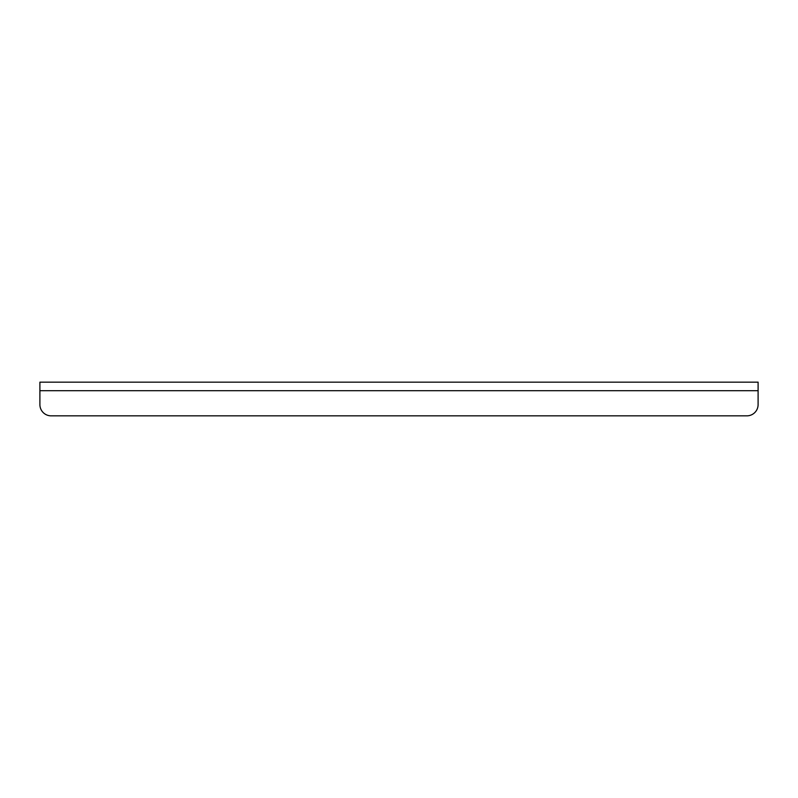 <?xml version="1.0" encoding="UTF-8"?>
<svg xmlns="http://www.w3.org/2000/svg" width="798" height="798" viewBox="0 0 798 798"><rect width="100%" height="100%" fill="white"/><g stroke="black" fill="none" stroke-linecap="round" stroke-linejoin="round"><path stroke-width="1.2" d="M758.1 390.701L39.9 390.701L39.9 404.606L39.9 382.162L758.1 382.162L758.1 404.606A11.222 11.222 0 0 1 746.878 415.838L51.122 415.838L746.878 415.838M39.9 404.606A11.222 11.222 0 0 0 51.122 415.838"/></g></svg>
